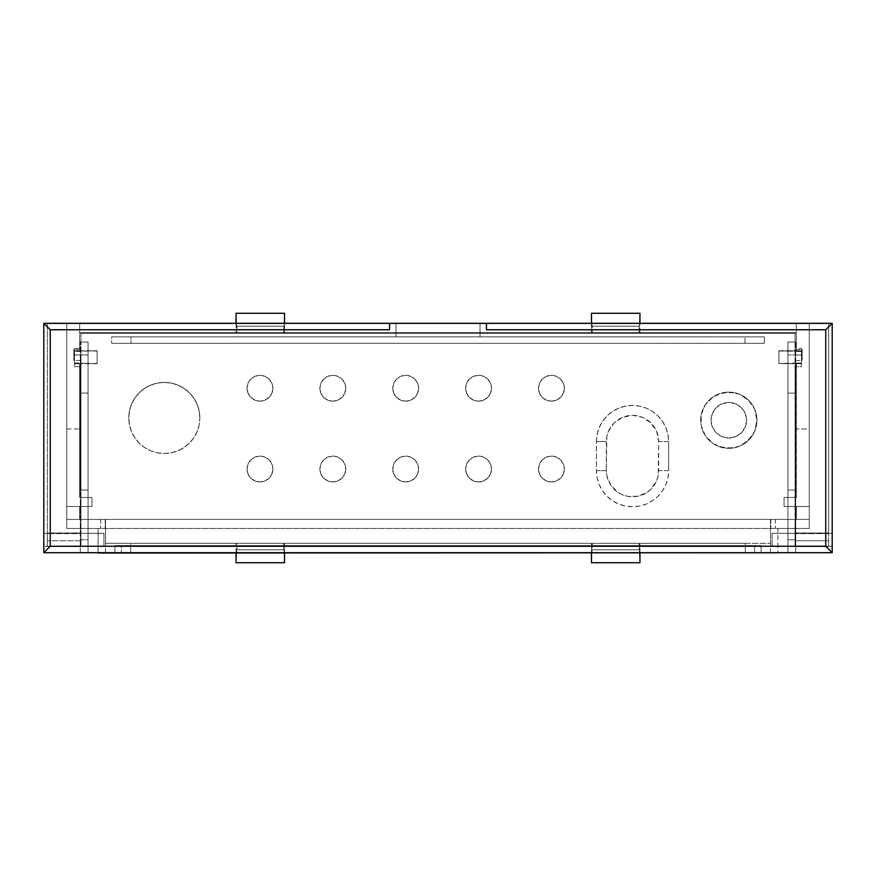 <?xml version="1.0" encoding="UTF-8"?>
<svg xmlns="http://www.w3.org/2000/svg" width="876" height="876" viewBox="0 0 876 876"><rect width="100%" height="100%" fill="white"/><g stroke="black" fill="none" stroke-linecap="round" stroke-linejoin="round"><path stroke-width="0.66" stroke-dasharray="4.38 3.29" d="M795.693 354.955L802.153 354.955L795.693 354.944L795.693 349.458L795.693 360.441L795.693 354.944L802.153 354.944L802.153 360.441L802.153 349.458L802.153 354.955L795.693 354.955L795.693 552.701L787.929 552.701L787.929 490.023L795.693 490.023L795.693 552.701L787.929 552.701L795.693 552.701L787.929 552.701L787.929 539.769L795.693 539.769L787.929 539.769L787.929 354.944L795.693 354.944L787.929 354.944L787.929 342.034L795.693 342.034L795.693 552.701L795.693 393.083L787.929 393.083L787.929 342.034L795.693 342.034L787.929 342.034L795.693 342.034L795.693 393.083L795.693 354.944M80.307 354.944L73.847 354.944L80.307 354.955L80.307 342.034L80.307 393.083L88.071 393.083L88.071 342.034L80.307 342.034L88.071 342.034L80.307 342.034L88.071 342.034L88.071 354.944L80.307 354.944L88.071 354.944L88.071 539.769L80.307 539.769L80.307 354.944L80.307 360.441L80.307 354.955L73.847 354.955L73.847 349.458L73.847 360.441L73.847 349.458L73.847 354.944L80.307 354.944L80.307 539.769L88.071 539.769L88.071 552.701L80.307 552.701L80.307 539.769L80.307 552.701L88.071 552.701L80.307 552.701L88.071 552.701L88.071 490.023L80.307 490.023L80.307 393.083L88.071 393.083L88.071 552.701L88.071 342.034L88.071 393.083L80.307 393.083L80.307 354.944M832.2 323.299L832.2 533.32L772.095 533.32L772.095 546.241L772.095 533.32L772.095 546.241L832.2 546.241L832.2 533.32L832.2 552.701L754.652 552.701L754.652 545.595L761.113 545.595L761.113 552.701L761.113 545.595L761.113 552.701L754.652 552.701L754.652 545.595L121.348 545.595L121.348 552.701L754.652 552.701L114.887 552.701L114.887 545.595L121.348 545.595L121.348 552.701L114.887 552.701L114.887 545.595L761.113 545.595L114.887 545.595L114.887 552.701L43.8 552.701L43.8 323.299L43.8 546.241L103.905 546.241L103.905 533.32L103.905 546.241L103.905 533.32L43.8 533.32L103.905 533.32L103.905 546.241L43.8 546.241L103.905 546.241M744.961 336.855L764.343 336.866L764.343 343.326L744.961 343.315L744.961 336.855L744.961 343.315L111.657 343.326L111.657 336.866L131.039 336.855L131.039 343.315L131.039 336.855L764.343 336.866L480.004 336.866L480.004 323.299L480.004 336.866L395.996 336.866L480.004 336.866L480.004 323.299L480.004 336.866L764.343 336.866L764.343 343.326L111.657 343.326L764.343 343.326L111.657 343.326L111.657 336.866L744.961 336.855M395.996 323.299L395.996 336.866L395.996 323.299L395.996 336.866L111.657 336.866L395.996 336.866L395.996 323.299M486.465 328.5L486.465 329.759M389.535 329.759L389.535 328.5M832.2 533.32L772.095 533.32L772.095 546.241L832.2 546.241L832.2 552.701L761.113 552.701L761.113 545.595L114.887 545.595L114.887 552.701L43.8 552.712L43.8 546.241M80.307 490.023L88.071 490.023L80.307 490.023L88.071 490.023L88.071 393.083L80.307 393.083L80.307 490.023M795.693 393.083L787.929 393.083L795.693 393.083L787.929 393.083L787.929 552.701L787.929 342.034L787.929 490.023L795.693 490.023L787.929 490.023L795.693 490.023L795.693 393.083M728.799 392.12A28.109 28.109 0 0 1 756.919 420.228A28.109 28.109 0 0 1 728.799 448.337A28.109 28.109 0 0 0 756.919 420.228A28.109 28.109 0 0 0 728.799 392.12L739.563 394.255L748.684 400.354L754.773 409.475L756.919 420.228L754.773 430.981L748.684 440.102L739.563 446.202L728.799 448.337L718.046 446.202L713.184 443.606L705.432 435.843L702.837 430.981L701.227 425.714L701.227 414.742L705.432 404.613L708.925 400.354L713.184 396.85L723.324 392.656L734.285 392.656L739.563 394.255L744.425 396.85L752.177 404.613L754.773 409.475L756.919 420.228L754.773 430.981L752.177 435.843L744.425 443.606L739.563 446.202L734.285 447.8L723.324 447.8L713.184 443.606L708.925 440.102L705.432 435.843L701.227 425.714L701.227 414.742L702.837 409.475L705.432 404.613L713.184 396.85L718.046 394.255L728.799 392.12A28.109 28.109 0 0 0 700.69 420.228A28.109 28.109 0 0 0 728.799 448.337A28.109 28.109 0 0 1 700.69 420.228A28.109 28.109 0 0 1 728.799 392.12M728.799 402.456A17.772 17.772 0 0 0 711.027 420.228A17.772 17.772 0 0 0 728.799 438A17.772 17.772 0 0 1 711.027 420.228A17.772 17.772 0 0 1 728.799 402.456L735.599 403.814L741.37 407.658L745.224 413.428L746.571 420.228L745.224 427.028L741.37 432.799L735.599 436.642L728.799 438L721.999 436.642L716.24 432.799L712.385 427.028L711.027 420.228L712.385 413.428L716.24 407.658L721.999 403.814L728.799 402.456A17.772 17.772 0 0 1 746.571 420.228A17.772 17.772 0 0 1 728.799 438A17.772 17.772 0 0 0 746.571 420.228A17.772 17.772 0 0 0 728.799 402.456L721.999 403.814L716.24 407.658L712.385 413.428L711.027 420.228L712.385 427.028L716.24 432.799L721.999 436.642L728.799 438L735.599 436.642L741.37 432.799L745.224 427.028L746.571 420.228L745.224 413.428L741.37 407.658L735.599 403.814L728.799 402.456M199.859 417.962A35.544 35.544 0 0 0 164.327 382.429A35.544 35.544 0 0 0 128.783 417.962A35.544 35.544 0 0 1 164.327 382.429A35.544 35.544 0 0 1 199.859 417.962L199.18 424.904L197.155 431.572L193.87 437.715L189.457 443.103L184.069 447.516L177.927 450.801L171.258 452.826L164.327 453.505L157.384 452.826L150.716 450.801L144.573 447.516L139.185 443.103L134.773 437.715L131.488 431.572L129.462 424.904L128.783 417.962L129.462 411.03L131.488 404.362L134.773 398.219L139.185 392.831L144.573 388.418L150.716 385.133L157.384 383.108L164.327 382.429L171.258 383.108L177.927 385.133L184.069 388.418L189.457 392.831L193.87 398.219L197.155 404.362L199.18 411.03L199.859 417.962A35.544 35.544 0 0 1 164.327 453.505A35.544 35.544 0 0 1 128.783 417.962A35.544 35.544 0 0 0 164.327 453.505A35.544 35.544 0 0 0 199.859 417.962L199.18 424.904L197.155 431.572L193.87 437.715L189.457 443.103L184.069 447.516L177.927 450.801L171.258 452.826L164.327 453.505L157.384 452.826L150.716 450.801L144.573 447.516L139.185 443.103L134.773 437.715L131.488 431.572L129.462 424.904L128.783 417.962L129.462 411.03L131.488 404.362L134.773 398.219L139.185 392.831L144.573 388.418L150.716 385.133L157.384 383.108L164.327 382.429L171.258 383.108L177.927 385.133L184.069 388.418L189.457 392.831L193.87 398.219L197.155 404.362L199.18 411.03L199.859 417.962M272.885 388.243A12.921 12.921 0 0 0 259.964 375.311A12.921 12.921 0 0 0 247.043 388.243A12.921 12.921 0 0 1 259.964 375.311A12.921 12.921 0 0 1 272.885 388.243L271.899 393.182L269.107 397.375L264.913 400.179L259.964 401.164L255.015 400.179L250.821 397.375L248.028 393.182L247.043 388.243L248.028 383.294L250.821 379.1L255.015 376.297L259.964 375.311L264.913 376.297L269.107 379.1L271.899 383.294L272.885 388.243A12.921 12.921 0 0 1 259.964 401.164A12.921 12.921 0 0 1 247.043 388.243A12.921 12.921 0 0 0 259.964 401.164A12.921 12.921 0 0 0 272.885 388.243L271.899 393.182L269.107 397.375L264.913 400.179L259.964 401.164L255.015 400.179L250.821 397.375L248.028 393.182L247.043 388.243L248.028 383.294L250.821 379.1L255.015 376.297L259.964 375.311L264.913 376.297L269.107 379.1L271.899 383.294L272.885 388.243M345.746 388.243A12.921 12.921 0 0 0 332.825 375.311A12.921 12.921 0 0 0 319.904 388.243A12.921 12.921 0 0 1 332.825 375.311A12.921 12.921 0 0 1 345.746 388.243L344.772 393.182L341.969 397.375L337.775 400.179L332.825 401.164L327.876 400.179L323.682 397.375L320.89 393.182L319.904 388.243L320.89 383.294L323.682 379.1L327.876 376.297L332.825 375.311L337.775 376.297L341.969 379.1L344.772 383.294L345.746 388.243A12.921 12.921 0 0 1 332.825 401.164A12.921 12.921 0 0 1 319.904 388.243A12.921 12.921 0 0 0 332.825 401.164A12.921 12.921 0 0 0 345.746 388.243L344.772 393.182L341.969 397.375L337.775 400.179L332.825 401.164L327.876 400.179L323.682 397.375L320.89 393.182L319.904 388.243L320.89 383.294L323.682 379.1L327.876 376.297L332.825 375.311L337.775 376.297L341.969 379.1L344.772 383.294L345.746 388.243M418.618 388.243A12.921 12.921 0 0 0 405.687 375.311A12.921 12.921 0 0 0 392.766 388.243A12.921 12.921 0 0 1 405.687 375.311A12.921 12.921 0 0 1 418.618 388.243L417.633 393.182L414.83 397.375L410.636 400.179L405.687 401.164L400.737 400.179L396.554 397.375L393.751 393.182L392.766 388.243L393.751 383.294L396.554 379.1L400.737 376.297L405.687 375.311L410.636 376.297L414.83 379.1L417.633 383.294L418.618 388.243A12.921 12.921 0 0 1 405.687 401.164A12.921 12.921 0 0 1 392.766 388.243A12.921 12.921 0 0 0 405.687 401.164A12.921 12.921 0 0 0 418.618 388.243L417.633 393.182L414.83 397.375L410.636 400.179L405.687 401.164L400.737 400.179L396.554 397.375L393.751 393.182L392.766 388.243L393.751 383.294L396.554 379.1L400.737 376.297L405.687 375.311L410.636 376.297L414.83 379.1L417.633 383.294L418.618 388.243M491.48 388.243A12.921 12.921 0 0 0 478.548 375.311A12.921 12.921 0 0 0 465.627 388.243A12.921 12.921 0 0 1 478.548 375.311A12.921 12.921 0 0 1 491.48 388.243L490.494 393.182L487.691 397.375L483.497 400.179L478.548 401.164L473.609 400.179L469.416 397.375L466.612 393.182L465.627 388.243L466.612 383.294L469.416 379.1L473.609 376.297L478.548 375.311L483.497 376.297L487.691 379.1L490.494 383.294L491.48 388.243A12.921 12.921 0 0 1 478.548 401.164A12.921 12.921 0 0 1 465.627 388.243A12.921 12.921 0 0 0 478.548 401.164A12.921 12.921 0 0 0 491.48 388.243L490.494 393.182L487.691 397.375L483.497 400.179L478.548 401.164L473.609 400.179L469.416 397.375L466.612 393.182L465.627 388.243L466.612 383.294L469.416 379.1L473.609 376.297L478.548 375.311L483.497 376.297L487.691 379.1L490.494 383.294L491.48 388.243M564.341 388.243A12.921 12.921 0 0 0 551.409 375.311A12.921 12.921 0 0 0 538.488 388.243A12.921 12.921 0 0 1 551.409 375.311A12.921 12.921 0 0 1 564.341 388.243L563.356 393.182L560.552 397.375L556.359 400.179L551.409 401.164L546.471 400.179L542.277 397.375L539.474 393.182L538.488 388.243L539.474 383.294L542.277 379.1L546.471 376.297L551.409 375.311L556.359 376.297L560.552 379.1L563.356 383.294L564.341 388.243A12.921 12.921 0 0 1 551.409 401.164A12.921 12.921 0 0 1 538.488 388.243A12.921 12.921 0 0 0 551.409 401.164A12.921 12.921 0 0 0 564.341 388.243L563.356 393.182L560.552 397.375L556.359 400.179L551.409 401.164L546.471 400.179L542.277 397.375L539.474 393.182L538.488 388.243L539.474 383.294L542.277 379.1L546.471 376.297L551.409 375.311L556.359 376.297L560.552 379.1L563.356 383.294L564.341 388.243M272.885 469.021A12.921 12.921 0 0 0 259.964 456.089A12.921 12.921 0 0 0 247.043 469.021A12.921 12.921 0 0 1 259.964 456.089A12.921 12.921 0 0 1 272.885 469.021L271.899 473.96L269.107 478.154L264.913 480.957L259.964 481.942L255.015 480.957L250.821 478.154L248.028 473.96L247.043 469.021L248.028 464.072L250.821 459.878L255.015 457.075L259.964 456.089L264.913 457.075L269.107 459.878L271.899 464.072L272.885 469.021A12.921 12.921 0 0 1 259.964 481.942A12.921 12.921 0 0 1 247.043 469.021A12.921 12.921 0 0 0 259.964 481.942A12.921 12.921 0 0 0 272.885 469.021L271.899 473.96L269.107 478.154L264.913 480.957L259.964 481.942L255.015 480.957L250.821 478.154L248.028 473.96L247.043 469.021L248.028 464.072L250.821 459.878L255.015 457.075L259.964 456.089L264.913 457.075L269.107 459.878L271.899 464.072L272.885 469.021M345.746 469.021A12.921 12.921 0 0 0 332.825 456.089A12.921 12.921 0 0 0 319.904 469.021A12.921 12.921 0 0 1 332.825 456.089A12.921 12.921 0 0 1 345.746 469.021L344.772 473.96L341.969 478.154L337.775 480.957L332.825 481.942L327.876 480.957L323.682 478.154L320.89 473.96L319.904 469.021L320.89 464.072L323.682 459.878L327.876 457.075L332.825 456.089L337.775 457.075L341.969 459.878L344.772 464.072L345.746 469.021A12.921 12.921 0 0 1 332.825 481.942A12.921 12.921 0 0 1 319.904 469.021A12.921 12.921 0 0 0 332.825 481.942A12.921 12.921 0 0 0 345.746 469.021L344.772 473.96L341.969 478.154L337.775 480.957L332.825 481.942L327.876 480.957L323.682 478.154L320.89 473.96L319.904 469.021L320.89 464.072L323.682 459.878L327.876 457.075L332.825 456.089L337.775 457.075L341.969 459.878L344.772 464.072L345.746 469.021M418.618 469.021A12.921 12.921 0 0 0 405.687 456.089A12.921 12.921 0 0 0 392.766 469.021A12.921 12.921 0 0 1 405.687 456.089A12.921 12.921 0 0 1 418.618 469.021L417.633 473.96L414.83 478.154L410.636 480.957L405.687 481.942L400.737 480.957L396.554 478.154L393.751 473.96L392.766 469.021L393.751 464.072L396.554 459.878L400.737 457.075L405.687 456.089L410.636 457.075L414.83 459.878L417.633 464.072L418.618 469.021A12.921 12.921 0 0 1 405.687 481.942A12.921 12.921 0 0 1 392.766 469.021A12.921 12.921 0 0 0 405.687 481.942A12.921 12.921 0 0 0 418.618 469.021L417.633 473.96L414.83 478.154L410.636 480.957L405.687 481.942L400.737 480.957L396.554 478.154L393.751 473.96L392.766 469.021L393.751 464.072L396.554 459.878L400.737 457.075L405.687 456.089L410.636 457.075L414.83 459.878L417.633 464.072L418.618 469.021M491.48 469.021A12.921 12.921 0 0 0 478.548 456.089A12.921 12.921 0 0 0 465.627 469.021A12.921 12.921 0 0 1 478.548 456.089A12.921 12.921 0 0 1 491.48 469.021L490.494 473.96L487.691 478.154L483.497 480.957L478.548 481.942L473.609 480.957L469.416 478.154L466.612 473.96L465.627 469.021L466.612 464.072L469.416 459.878L473.609 457.075L478.548 456.089L483.497 457.075L487.691 459.878L490.494 464.072L491.48 469.021A12.921 12.921 0 0 1 478.548 481.942A12.921 12.921 0 0 1 465.627 469.021A12.921 12.921 0 0 0 478.548 481.942A12.921 12.921 0 0 0 491.48 469.021L490.494 473.96L487.691 478.154L483.497 480.957L478.548 481.942L473.609 480.957L469.416 478.154L466.612 473.96L465.627 469.021L466.612 464.072L469.416 459.878L473.609 457.075L478.548 456.089L483.497 457.075L487.691 459.878L490.494 464.072L491.48 469.021M564.341 469.021A12.921 12.921 0 0 0 551.409 456.089A12.921 12.921 0 0 0 538.488 469.021A12.921 12.921 0 0 1 551.409 456.089A12.921 12.921 0 0 1 564.341 469.021L563.356 473.96L560.552 478.154L556.359 480.957L551.409 481.942L546.471 480.957L542.277 478.154L539.474 473.96L538.488 469.021L539.474 464.072L542.277 459.878L546.471 457.075L551.409 456.089L556.359 457.075L560.552 459.878L563.356 464.072L564.341 469.021A12.921 12.921 0 0 1 551.409 481.942A12.921 12.921 0 0 1 538.488 469.021A12.921 12.921 0 0 0 551.409 481.942A12.921 12.921 0 0 0 564.341 469.021L563.356 473.96L560.552 478.154L556.359 480.957L551.409 481.942L546.471 480.957L542.277 478.154L539.474 473.96L538.488 469.021L539.474 464.072L542.277 459.878L546.471 457.075L551.409 456.089L556.359 457.075L560.552 459.878L563.356 464.072L564.341 469.021M795.047 350.761L795.047 363.682L801.507 363.682L801.507 350.761L795.047 350.761L801.507 350.761L801.507 351.418L795.047 351.418L795.047 350.761L795.047 363.682L795.047 363.025L801.507 363.025L801.507 363.682L795.047 363.682L795.047 363.025L795.047 528.469L80.953 528.469L80.953 519.424L100.663 519.424L100.663 528.469L100.663 519.424L105.197 519.424L105.197 528.469L105.197 519.424L770.803 519.424L770.803 528.469L770.803 519.424L775.337 519.424L775.337 528.469L775.337 519.424L795.047 519.424L80.953 519.424L795.047 519.424L795.047 533.637L828.641 533.637L828.641 323.616L828.641 533.068L795.047 533.068L828.641 532.991L795.047 532.991L795.047 546.569L828.641 546.569L828.641 323.616L809.26 323.616L809.26 528.469L777.921 528.469L777.921 553.03L777.921 528.469L98.079 528.469L809.26 528.469L809.26 323.616L591.475 323.616L639.951 323.616L639.951 332.661L283.66 332.661L283.66 326.2L236.695 326.2L283.66 326.2L236.914 326.2L236.914 332.661L79.661 332.661L79.661 323.616L47.359 323.616L47.359 540.755L80.953 540.755L80.953 546.569L47.359 546.569L47.359 540.755L47.359 546.569L80.953 546.569L80.953 532.991L47.359 532.991L47.359 546.569L47.359 323.616L47.359 540.755L80.953 540.755L80.953 533.637L47.359 533.637L80.953 533.637L80.953 528.469L66.74 528.469L66.74 323.616L47.359 323.616L47.359 533.068L80.953 533.068L47.359 533.068L80.953 533.068L80.953 333.307L795.047 333.307L795.047 533.068L828.641 533.068L828.641 323.616L47.359 323.616L828.641 323.616L809.26 323.616L809.26 528.469L809.26 428.955L796.339 428.955L796.339 497.459L784.053 497.459L784.053 506.503L784.053 497.459L784.053 506.503L796.339 506.503L796.339 519.424L796.339 506.503L809.26 506.503L809.26 519.424L796.339 519.424L796.339 506.503L796.339 519.424L809.26 519.424L809.26 506.503L809.26 519.424L809.26 506.503L796.339 506.503L796.339 519.424L770.486 519.424L770.486 553.03L777.921 553.03L745.279 553.03L770.486 553.03L770.486 543.339L105.514 543.339L105.514 553.03L284.525 553.03L236.049 553.03L236.049 543.339L236.914 543.339L236.914 549.799L283.879 549.799L284.525 562.721L283.879 549.799L236.695 549.799L283.879 549.799L236.695 549.799L236.914 543.339L283.66 543.339L283.66 549.799L283.66 543.339L284.525 543.339L284.525 553.03L745.279 553.03L639.951 553.03L639.951 543.339L639.951 553.03L284.525 553.03L284.525 543.339L591.475 543.339L591.475 553.03L591.475 543.339L592.34 543.339L591.475 562.721L592.121 549.799L639.305 549.799L592.121 549.799L639.086 549.799L592.34 549.799L592.34 543.339L639.086 543.339L236.049 543.339L236.049 553.03L98.079 553.03L98.079 528.469L98.079 552.712L98.079 528.469L66.74 528.469L795.047 528.469L795.047 540.755L828.641 540.755L828.641 533.637L795.047 533.637L795.047 540.755L828.641 540.755L828.641 546.569L795.047 546.569L795.047 333.307L80.953 333.307L795.047 333.307L795.047 350.761M80.953 363.682L80.953 350.761L74.493 350.761L74.493 363.682L80.953 363.682L74.493 363.682L74.493 363.025L80.953 363.025L80.953 363.682M80.953 350.761L80.953 351.418L74.493 351.418L74.493 350.761L80.953 350.761L80.953 351.418L80.953 333.307L80.953 546.569L80.953 350.761M591.475 323.299L79.661 323.616L236.049 323.616L236.049 332.661L236.049 323.616L284.525 323.616L284.525 332.661L284.525 323.616L591.475 323.616L591.475 332.661L591.475 323.299M236.049 562.721L236.695 549.799L236.049 562.721M639.951 562.721L639.086 543.339L745.279 543.339L745.279 553.03L745.279 543.339L770.486 543.339L770.486 519.424L770.486 543.339L770.486 519.424L809.26 519.424L770.486 519.424L796.339 519.424L796.339 506.503L796.339 519.424L796.339 506.503L784.053 506.503L809.26 506.503L784.053 506.503L784.053 497.459L796.339 497.459L784.053 497.459L796.339 497.459L796.339 428.955L809.26 428.955L809.26 323.616L796.339 323.616L796.339 348.484L801.507 348.484L801.507 366.683L801.507 348.484L801.507 366.683L796.339 366.683L796.339 428.955L796.339 363.682L796.339 497.459L796.339 363.682L778.884 363.682L778.884 351.002L795.047 351.002L795.047 333.307L80.953 333.307L80.953 351.002L97.116 351.002L97.116 363.43L80.953 363.43L80.953 519.424L795.047 519.424L795.047 363.43L778.884 363.43L801.507 363.025L801.507 366.683L796.339 366.683L796.339 363.682L778.884 363.682L778.884 350.761L778.884 363.682L778.884 350.761L796.339 350.761L796.339 348.484L801.507 348.484L801.507 351.418L778.884 351.002L796.339 350.761L796.339 323.616L796.339 332.661L639.951 332.661L639.951 323.616L796.339 323.616L796.339 350.761L796.339 332.661L79.661 332.661L283.66 332.661L284.525 313.28L283.879 326.2L236.695 326.2L236.914 332.661L592.34 332.661L592.121 326.2L639.305 326.2L592.34 326.2L592.34 332.661L639.086 332.661L639.086 326.2L639.086 332.661L796.339 332.661L79.661 332.661L79.661 323.616L79.661 348.484L74.493 348.484L74.493 366.683L74.493 348.484L74.493 366.683L79.661 366.683L79.661 497.459L91.947 497.459L91.947 506.503L91.947 497.459L91.947 506.503L79.661 506.503L79.661 519.424L79.661 506.503L79.661 519.424L66.74 519.424L66.74 506.503L79.661 506.503L66.74 506.503L66.74 519.424L66.74 506.503L66.74 519.424L79.661 519.424L79.661 506.503L79.661 519.424L105.514 519.424L105.514 543.339L130.721 543.339L130.721 553.03L130.721 543.339L236.049 543.339L105.514 543.339L105.514 519.424L79.661 519.424L79.661 506.503L66.74 506.503L91.947 506.503L79.661 506.503L79.661 519.424L105.514 519.424L105.514 543.339L770.486 543.339L639.086 543.339L639.951 562.721M98.079 553.03L105.514 553.03L105.514 519.424L66.74 519.424L79.661 519.424L79.661 506.503L91.947 506.503L91.947 497.459L79.661 497.459L79.661 363.682L79.661 366.683L74.493 366.683L74.493 363.025L97.116 363.682L97.116 350.761L74.493 351.418L74.493 348.484L79.661 348.484L79.661 350.761L97.116 350.761L97.116 363.682L79.661 363.682L79.661 428.955L66.74 428.955L66.74 528.469L66.74 323.616L66.74 428.955L79.661 428.955L79.661 497.459L91.947 497.459L79.661 497.459L79.661 363.682L97.116 363.682L97.116 350.761L79.661 350.761L79.661 323.616L66.74 323.616L66.74 528.469L98.079 528.469L98.079 553.03M236.049 313.28L236.695 326.2L236.049 313.28M639.951 313.28L639.305 326.2L592.121 326.2L591.475 313.28L592.121 326.2L639.305 326.2L639.951 313.28M596.392 441.559L597.082 434.507L599.14 427.729L602.48 421.487L606.969 416.012L612.444 411.512L618.686 408.172L625.464 406.125L632.516 405.424L639.568 406.125L646.346 408.172L652.587 411.512L658.062 416.012L662.552 421.487L665.891 427.729L667.95 434.507L668.64 441.559L668.64 470.631L667.95 477.683L665.891 484.461L662.552 490.702L658.062 496.177L652.587 500.678L646.346 504.007L639.568 506.065L632.516 506.766L625.464 506.065L618.686 504.007L612.444 500.678L606.969 496.177L602.48 490.702L599.14 484.461L597.082 477.683L596.392 470.631L596.392 441.559A36.124 36.124 0 0 1 632.516 405.424A36.124 36.124 0 0 1 668.64 441.559L658.686 441.559A26.17 26.17 0 0 0 632.516 415.377A26.17 26.17 0 0 0 606.345 441.559L596.392 441.559L596.392 470.631L606.345 470.631A26.17 26.17 0 0 0 632.516 496.801A26.17 26.17 0 0 0 658.686 470.631L668.64 470.631L668.64 441.559L658.686 441.559L658.686 470.631L668.64 470.631A36.124 36.124 0 0 1 632.516 506.766A36.124 36.124 0 0 1 596.392 470.631L606.345 470.631L606.345 441.559L596.392 441.559M606.345 470.631L606.849 436.445L608.338 431.54L614.01 423.042L622.497 417.37L632.516 415.377L642.535 417.37L651.021 423.042L656.693 431.54L658.686 441.559L658.183 475.745L656.693 480.65L651.021 489.136L647.057 492.4L637.618 496.309L627.413 496.309L622.497 494.82L617.974 492.4L610.758 485.173L606.849 475.745L606.345 470.631M795.693 349.458L802.153 349.458M80.307 349.458L73.847 349.458M88.071 342.034L80.307 342.034M80.307 360.441L73.847 360.441M795.693 360.441L802.153 360.441M787.929 342.034L795.693 342.034M772.095 546.241L832.2 546.241"/><path stroke-width="1.31" d="M486.465 329.759L825.74 329.759L825.74 546.252L832.2 552.712L832.2 323.299L486.465 323.299L486.465 329.759L825.74 329.759L832.2 323.299L825.74 329.759L825.74 546.252L50.261 546.252L50.261 329.759L389.535 329.759L389.535 323.299L486.465 323.299L486.465 328.5M43.8 539.78L43.8 552.712L832.2 552.712L832.2 323.299L43.8 323.299L50.261 329.759L389.535 329.759L389.535 323.299L43.8 323.299L43.8 552.712L832.2 552.712L825.74 546.252L50.261 546.252L44.293 552.219L50.261 546.252L50.261 329.759L43.8 323.299L480.004 323.299L43.8 323.299L43.8 539.78M389.535 328.5L389.535 329.759M832.2 323.299L480.004 323.299L832.2 323.299L832.2 533.32M832.2 552.701L43.8 552.701M236.049 553.03L236.049 562.721L284.525 562.721L284.525 553.03L284.525 562.721L236.049 562.721L236.049 553.03M639.951 553.03L639.951 562.721L591.475 562.721L591.475 553.03L591.475 562.721L639.951 562.721L639.951 553.03M777.921 552.712L98.079 553.03L777.921 552.712M639.951 323.299L639.951 313.28L591.475 313.28L591.475 323.299L591.475 313.28L639.951 313.28L639.951 323.299M236.049 323.299L236.049 313.28L284.525 313.28L284.525 323.299L284.525 313.28L236.049 313.28L236.049 323.299"/></g></svg>
